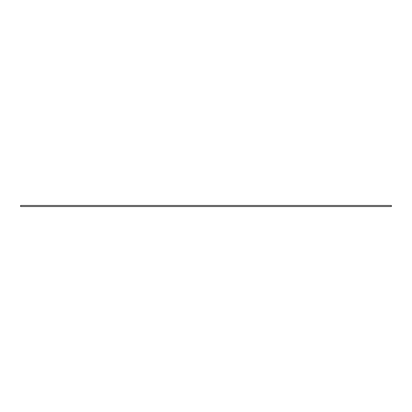 <?xml version="1.0" encoding="UTF-8"?>
<svg xmlns="http://www.w3.org/2000/svg" width="412" height="412" viewBox="0 0 412 412"><rect width="100%" height="100%" fill="white"/><g stroke="black" fill="none" stroke-linecap="round" stroke-linejoin="round"><path stroke-width="0.62" d="M20.6 205.459L20.6 206.541L391.4 206.541L391.4 205.459L20.6 205.459"/></g></svg>
